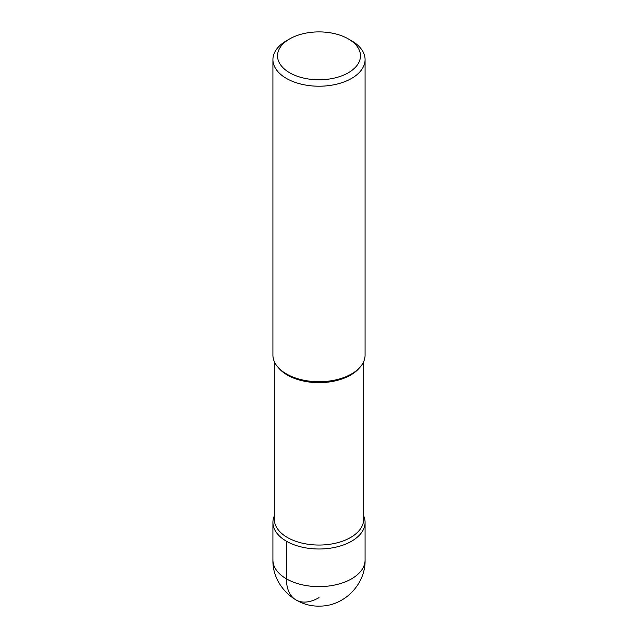 <?xml version="1.0" encoding="UTF-8"?>
<svg xmlns="http://www.w3.org/2000/svg" width="638" height="638" viewBox="0 0 638 638"><rect width="100%" height="100%" fill="white"/><g stroke="black" fill="none" stroke-linecap="round" stroke-linejoin="round"><path stroke-width="0.96" d="M363.7 361.579L363.7 519.236A44.7 25.807 180 0 1 319 545.043A44.7 25.807 180 0 1 274.3 519.228M272.92 522.394A46.08 26.605 180 0 0 319 548.999A46.08 26.605 180 0 0 365.08 522.394A46.08 26.605 180 0 0 363.7 515.927A46.08 26.605 180 0 1 319 548.999A46.08 26.605 180 0 1 274.3 515.927A46.08 26.605 180 0 0 272.92 522.394L272.92 560.02A46.08 26.605 180 0 0 319 586.625A46.08 26.605 180 0 0 365.08 560.02C365.71 584.448 343.914 606.539 319.327 606.1C294.501 606.905 272.266 584.687 272.92 560.02M359.888 367.384L358.66 368.748A44.7 25.807 180 0 1 319 382.648A44.7 25.807 180 0 1 279.34 368.748L278.112 367.384A46.08 26.605 180 0 1 272.92 355.111L272.92 59.605A46.08 26.605 180 0 1 286.414 40.792L289.676 38.91A41.47 23.941 180 0 1 348.324 38.91L348.324 38.91A41.47 23.941 180 0 1 348.324 72.772A41.47 23.941 180 0 1 289.676 72.772A41.47 23.941 180 0 1 289.676 38.91M348.324 38.91L351.586 40.792A46.08 26.605 180 0 1 365.08 59.605L365.08 355.111A46.08 26.605 180 0 1 359.88 367.392A46.08 26.605 180 0 1 319 381.715A46.08 26.605 180 0 1 278.112 367.384M365.08 59.605A46.08 26.605 180 0 1 319 86.21A46.08 26.605 180 0 1 272.92 59.605M286.414 541.207L286.414 578.833A46.08 26.605 120 0 0 319 597.646M274.3 361.579L274.3 519.236M365.08 522.394L365.08 560.02"/></g></svg>
